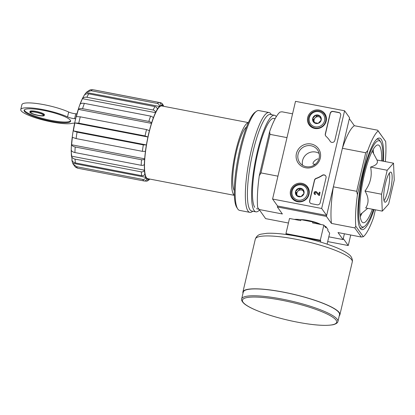 <?xml version="1.0" encoding="UTF-8"?>
<svg xmlns="http://www.w3.org/2000/svg" width="415" height="415" viewBox="0 0 415 415"><rect width="100%" height="100%" fill="white"/><g stroke="black" fill="none" stroke-linecap="round" stroke-linejoin="round"><path stroke-width="0.62" d="M315.654 164.013C313.735 164.542 312.863 164.267 313.045 163.199C313.522 161.471 315.146 160.014 317.921 158.821M72.796 163.271L145.831 177.319A37.547 7.75 100.9 0 1 144.897 174.015L144.861 174.118C144.301 175.327 143.253 175.851 141.717 175.69L75.452 162.939C73.569 162.509 72.371 161.518 71.862 159.967A37.547 7.75 100.9 0 0 72.22 161.627A37.547 7.75 100.9 0 0 72.796 163.271L73.066 163.992L76.51 166.674L142.776 179.42C144.296 179.56 145.307 178.901 145.805 177.444A37.672 7.776 100.9 0 0 146.884 178.948L146.91 178.824A37.547 7.75 100.9 0 0 147.667 179.181A37.547 7.75 100.9 0 0 148.554 179.114L148.534 179.239A37.672 7.776 100.9 0 0 149.161 178.948M71.349 150.329A37.547 7.75 100.9 0 0 71.432 156.144L144.472 170.197A37.547 7.75 100.9 0 1 144.384 164.382L144.347 164.444C143.782 165.222 142.729 165.502 141.193 165.294L74.928 152.549C73.045 152.139 71.852 151.397 71.349 150.329M72.412 137.334A37.547 7.75 100.9 0 0 71.639 144.773L144.674 158.826A37.547 7.75 100.9 0 1 145.452 151.382L142.361 151.335L76.095 138.584L72.412 137.334M78.419 109.384L151.449 123.364C151.205 122.441 150.334 121.792 148.829 121.413L82.564 108.668C80.666 108.346 79.281 108.585 78.419 109.384A37.547 7.75 100.9 0 0 76.386 116.605L80.266 116.828A40.229 8.3 100.9 0 0 78.777 123.177L74.897 122.954A37.547 7.75 100.9 0 0 73.377 130.891L146.412 144.939A37.547 7.75 100.9 0 1 147.932 137.007L145.043 135.923L78.777 123.177M151.459 123.437A37.547 7.75 100.9 0 0 149.426 130.658L149.4 130.626A37.672 7.776 100.9 0 0 147.911 136.976M82.445 98.687L155.49 112.631C155.412 111.303 154.634 110.432 153.145 110.017L86.885 97.266C84.971 96.97 83.493 97.442 82.445 98.687A37.547 7.75 100.9 0 0 80.209 104.092C81.07 103.294 82.455 103.055 84.354 103.377A40.229 8.3 100.9 0 0 82.564 108.668M155.485 112.74A37.547 7.75 100.9 0 0 153.244 118.145L153.239 118.073A37.672 7.776 100.9 0 0 151.449 123.364M86.362 92.493L159.417 106.422C159.5 104.886 158.805 103.9 157.337 103.46L91.072 90.714L86.839 91.959L86.362 92.493A37.547 7.75 100.9 0 0 85.283 93.749A37.547 7.75 100.9 0 0 84.261 95.263C85.308 94.018 86.787 93.541 88.701 93.842A40.229 8.3 100.9 0 0 86.885 97.266M159.396 106.541A37.547 7.75 100.9 0 0 157.301 109.311L157.306 109.207A37.672 7.776 100.9 0 0 155.49 112.631M163.157 106.209A37.672 7.776 100.9 0 0 162.638 105.669L162.607 105.794A37.547 7.75 100.9 0 0 161.855 105.441A37.547 7.75 100.9 0 0 160.968 105.503L160.984 105.379A37.672 7.776 100.9 0 0 159.417 106.422M74.897 122.954L147.932 137.007M248.346 122.596L161.757 105.939A37.034 7.641 100.9 0 0 147.258 140.867A37.034 7.641 100.9 0 0 147.766 178.678L234.351 195.335M73.377 130.891L77.06 132.141L143.325 144.892L146.412 144.939M71.639 144.773C72.143 145.847 73.336 146.583 75.219 146.993L141.484 159.744C143.019 159.951 144.067 159.666 144.638 158.893L144.674 158.826M141.717 175.69A40.229 8.3 -79.1 0 1 141.292 171.867C142.822 172.033 143.87 171.509 144.436 170.295L144.472 170.197M146.884 178.948C146.386 180.406 145.38 181.065 143.855 180.93L77.589 168.179L75.478 167.188L73.061 163.992M149.39 179.602L146.941 181.173L144.228 180.971M146.936 181.173L148.534 179.239M162.638 105.669L161.824 103.242L160.761 102.749L94.496 89.998M160.984 105.379C161.067 103.843 160.372 102.858 158.904 102.422L92.638 89.671A40.229 8.3 100.9 0 0 91.072 90.714M90.195 89.842L92.638 89.671M157.306 109.207C157.228 107.879 156.45 107.008 154.961 106.588L88.701 93.842M153.239 118.073C152.995 117.149 152.123 116.501 150.619 116.122L84.354 103.377M149.4 130.626L146.531 129.573L80.266 116.828M71.432 156.144C71.945 157.695 73.144 158.686 75.027 159.121L141.292 171.867M393.529 163.188L376.945 159.998C378.418 163.043 376.301 165.398 370.605 167.063C372.317 175.706 370.445 183.695 364.982 191.035C368.805 197.358 369.044 202.997 365.698 207.946L382.288 211.136L381.567 194.225L387.19 170.254L393.529 163.188L394.25 180.1L388.627 204.071L382.288 211.136M383.398 161.243A46.615 9.618 100.9 0 0 381.183 139.284A46.615 9.618 100.9 0 0 377.344 138.729A46.615 9.618 100.9 0 0 361.283 182.04A46.615 9.618 100.9 0 0 360.127 228.219A46.615 9.618 100.9 0 0 374.102 209.559M376.587 139.362A45.271 9.343 -79.1 0 1 379.595 140.317A45.271 9.343 -79.1 0 1 379.735 140.524L380.721 142.049A43.933 9.068 100.9 0 0 380.581 141.847A43.933 9.068 100.9 0 0 361.745 182.564A43.933 9.068 100.9 0 0 364.495 226.388A43.933 9.068 100.9 0 0 373.459 209.435M364.495 226.388L363.016 227.441A45.271 9.343 -79.1 0 1 359.66 227.353M327.705 241.582L348.252 245.535L343.267 238.589L344.393 233.78L343.039 239.564L328.82 236.83M363.317 236.726L361.32 237.038L354.768 227.902L355.795 226.242L363.317 236.726A54.915 11.33 -79.1 0 0 373.64 217.268L375.388 209.808M355.795 226.242A54.915 11.33 -79.1 0 1 357.44 194.682L367.82 150.448A54.915 11.33 -79.1 0 1 378.138 130.984L385.66 141.474A54.915 11.33 -79.1 0 1 385.327 161.611M357.44 194.682L356.677 191.31L365.714 152.772L367.82 150.448M356.677 191.31L333.359 186.828L326.423 216.407L277.339 206.96L277.568 205.985L272.582 199.034L295.501 101.338L344.585 110.779L321.667 208.48L272.582 199.034M365.714 152.772L342.401 148.285L349.337 118.706L354.369 125.719L377.681 130.206L385.66 141.474M277.946 176.168L260.962 172.899L269.999 134.356L286.988 137.624M300.745 219.634A12.424 2.334 13.2 0 1 320.261 224.209M260.962 172.899L259.276 175.799A54.915 11.33 -79.1 0 0 257.627 207.355L265.61 218.627L288.435 223.016M361.32 237.038L338.007 232.556L343.039 239.564M354.768 227.902L331.45 223.415A54.915 11.33 -79.1 0 1 333.359 186.828M326.423 216.407L331.45 223.415M277.339 206.96L282.371 213.974L259.053 209.487M259.276 175.799L269.651 131.565A54.915 11.33 -79.1 0 1 279.969 112.102L281.967 111.791L292.57 113.829M269.651 131.565L269.999 134.356M342.401 148.285A54.915 11.33 -79.1 0 1 354.369 125.719M378.138 130.984L377.681 130.206M382.749 161.119A43.933 9.068 100.9 0 0 380.721 142.049M381.66 160.906A39.591 8.17 100.9 0 0 379.611 145.997A39.591 8.17 100.9 0 0 378.21 144.98A39.591 8.17 100.9 0 0 362.705 182.315A39.591 8.17 100.9 0 0 363.25 222.736A39.591 8.17 100.9 0 0 372.364 209.227M364.982 191.035L381.567 194.225M370.605 167.063L387.19 170.254M384.02 200.751A15.324 3.164 100.9 0 0 388.559 187.29A15.324 3.164 100.9 0 0 389.343 173.102M391.345 172.505A15.324 3.164 100.9 0 0 390.806 172.111A15.324 3.164 100.9 0 0 384.804 186.563A15.324 3.164 100.9 0 0 385.011 202.209A15.324 3.164 100.9 0 0 390.723 189.209A15.324 3.164 100.9 0 0 391.345 172.505M248.305 122.695A37.034 7.641 100.9 0 0 234.382 157.627A37.034 7.641 100.9 0 0 234.351 195.232M246.546 126.959A33.205 6.853 100.9 0 0 235.155 157.778A33.205 6.853 100.9 0 0 234.304 190.62M76.92 113.84L75.774 113.767A5.11 0.96 -166.8 0 1 68.683 112.014A27.328 5.13 -166.8 0 0 39.783 103.947A27.328 5.13 -166.8 0 0 21.896 104.653L20.75 109.534A27.328 5.13 -166.8 0 0 41.531 119.598A27.328 5.13 -166.8 0 0 71.919 123.359A12.772 2.397 -166.8 0 1 74.638 123.177M43.476 110.364A23.883 4.482 -166.8 0 0 24.106 110.323A23.883 4.482 -166.8 0 0 46.335 120.143A23.883 4.482 -166.8 0 0 70.607 121.232A23.883 4.482 -166.8 0 0 43.476 110.364M75.655 118.721L74.627 118.654A5.11 0.96 -166.8 0 1 67.536 116.895A27.328 5.13 -166.8 0 0 38.637 108.834A27.328 5.13 -166.8 0 0 20.75 109.534M68.683 112.014L67.536 116.895M35.846 112.112A7.408 1.39 -166.8 0 0 29.839 112.102A7.408 1.39 -166.8 0 0 36.733 115.147A7.408 1.39 -166.8 0 0 44.26 115.484A7.408 1.39 -166.8 0 0 35.846 112.112M44.26 115.484L44.431 114.753A7.408 1.39 -166.8 0 0 36.017 111.381A7.408 1.39 -166.8 0 0 30.01 111.37L29.839 112.102M24.277 109.975A23.883 4.482 -166.8 0 0 46.506 119.411A23.883 4.482 -166.8 0 0 70.612 120.843M35.991 112.315A6.516 1.224 -166.8 0 0 30.71 112.304A6.516 1.224 -166.8 0 0 36.769 114.986A6.516 1.224 -166.8 0 0 43.393 115.282A6.516 1.224 -166.8 0 0 35.991 112.315M321.246 224.577A18.903 3.548 -166.8 0 0 312.796 221.932L301.02 219.665L300.787 220.64L289.499 218.472L285.945 233.614L286.314 234.522M327.103 244.145L329.671 233.189L327.762 230.522L327.99 229.547L325.998 226.766L325.77 227.742L323.856 225.08L312.568 222.907L312.796 221.932M285.945 233.614L320.307 240.223L323.856 225.08M320.307 240.223L320.743 240.83L320.458 242.033M301.02 219.665A18.903 3.548 -166.8 0 0 294.266 219.39M325.998 226.766A18.903 3.548 -166.8 0 0 324.494 225.968M337.909 321.501L339.517 314.663A49.421 9.28 -166.8 0 0 283.362 292.17A49.421 9.28 -166.8 0 0 243.278 292.093L241.675 298.93C241.639 298.925 240.767 300.735 244.56 303.977C246.79 305.746 250.11 307.608 254.525 309.559C264.49 313.89 276.691 317.667 291.128 320.883C310.264 324.95 324.219 326.242 332.996 324.758C337.935 323.544 337.945 321.511 337.909 321.501A49.421 9.28 -166.8 0 0 281.754 299.013A49.421 9.28 -166.8 0 0 241.675 298.93M339.252 315.789A49.805 9.353 -166.8 0 0 339.89 314.752A49.805 9.353 -166.8 0 0 283.3 292.087A49.805 9.353 -166.8 0 0 242.91 292.004A49.805 9.353 -166.8 0 0 243.014 293.218M286.386 234.221L320.743 240.83M344.585 110.779L349.565 117.73L326.652 215.427L277.568 205.985M326.652 215.427L321.667 208.48M311.499 203.713L317.143 204.803A2.552 2.454 144.3 0 0 320.173 202.831L326.04 177.807A2.552 2.454 144.3 0 0 322.222 175.296A25.543 24.527 144.3 0 1 316.147 178.336A2.552 2.454 144.3 0 0 314.451 180.203L309.616 200.803A2.552 2.454 144.3 0 0 311.499 203.713M334.812 140.415L340.679 115.391A2.552 2.454 144.3 0 0 338.801 112.475L333.152 111.391A2.552 2.454 144.3 0 0 330.127 113.362L325.298 133.957A2.552 2.454 144.3 0 0 326.008 136.291A25.543 24.527 144.3 0 1 329.339 140.021A25.543 24.527 144.3 0 1 330.195 141.302A2.552 2.454 144.3 0 0 334.812 140.415M311.141 144.005A12.424 11.931 144.3 0 1 317.299 163.816A12.424 11.931 144.3 0 1 296.621 159.837A12.424 11.931 144.3 0 1 311.141 144.005M301.923 183.316A9.628 9.244 144.3 0 1 307.894 187.373A9.628 9.244 144.3 0 1 305.15 200.035A9.628 9.244 144.3 0 1 292.274 198.578A9.628 9.244 144.3 0 1 291.755 187.782A9.628 9.244 144.3 0 1 301.923 183.316M319.109 110.042A9.628 9.244 144.3 0 1 325.08 114.099A9.628 9.244 144.3 0 1 322.336 126.762A9.628 9.244 144.3 0 1 309.46 125.304A9.628 9.244 144.3 0 1 308.942 114.509A9.628 9.244 144.3 0 1 319.109 110.042M324.131 113.949A9.452 9.073 144.3 0 1 325.744 115.37M310.456 126.336A9.452 9.073 144.3 0 1 309.621 124.355M306.944 187.222A9.452 9.073 144.3 0 1 308.558 188.643M293.27 199.61A9.452 9.073 144.3 0 1 292.435 197.628M311.048 145.764A10.94 10.505 144.3 0 1 317.485 149.846A10.94 10.505 144.3 0 1 314.72 164.76A10.94 10.505 144.3 0 1 299.708 162.597A10.94 10.505 144.3 0 1 299.677 150.562A10.94 10.505 144.3 0 1 311.048 145.764M302.582 165.289A10.94 10.505 144.3 0 1 315.55 152.035A10.94 10.505 144.3 0 1 319.114 153.431M329.401 140.109A25.543 24.527 144.3 0 1 329.463 140.197A25.543 24.527 144.3 0 1 330.319 141.479M325.739 136.001A2.552 2.454 144.3 0 1 325.422 134.128L330.252 113.534A2.552 2.454 144.3 0 1 333.276 111.562L338.925 112.652A2.552 2.454 144.3 0 1 340.362 113.518M310.062 202.847A2.552 2.454 144.3 0 1 309.74 200.974L314.575 180.38A2.552 2.454 144.3 0 1 316.272 178.507L316.147 178.336M325.723 175.934A2.552 2.454 144.3 0 0 322.346 175.467A25.543 24.527 144.3 0 1 316.272 178.507M320.064 192.342L319.493 195.491L318.632 195.175L319.368 195.315L320.064 192.342L319.327 192.202L318.845 194.282L316.583 191.88A1.53 1.473 144.3 0 0 314.305 193.898A1.53 1.473 144.3 0 0 315.208 194.474L315.379 193.738A0.768 0.737 144.3 0 1 315.047 192.472A0.768 0.737 144.3 0 1 316.048 192.425L318.632 195.175M315.379 193.738L315.333 194.645A1.53 1.473 144.3 0 1 314.368 193.987M314.995 193.535A0.768 0.737 144.3 0 1 316.173 192.602L316.048 192.425M318.756 195.351L316.173 192.602M302.748 189.266L304.013 193.338L301.025 196.596L296.777 195.776L295.511 191.704L298.494 188.452L302.748 189.266A4.425 4.249 144.3 0 1 301.025 196.596A4.425 4.249 144.3 0 1 295.511 191.704A4.425 4.249 144.3 0 1 302.748 189.266M301.539 184.95A7.916 7.605 144.3 0 1 305.461 197.576A7.916 7.605 144.3 0 1 292.285 195.04A7.916 7.605 144.3 0 1 301.539 184.95M301.933 184.208A8.938 8.585 144.3 0 1 307.193 187.544A8.938 8.585 144.3 0 1 304.932 199.729A8.938 8.585 144.3 0 1 292.663 197.965A8.938 8.585 144.3 0 1 292.637 188.13A8.938 8.585 144.3 0 1 301.933 184.208M307.193 187.544L308.646 189.572A8.938 8.585 144.3 0 1 309.045 190.184M294.572 200.57A8.938 8.585 144.3 0 1 294.116 199.994L292.663 197.965M297.529 195.984A3.834 3.678 144.3 0 1 296.974 194.9L297.29 195.922M296.974 194.9A3.834 3.678 144.3 0 1 297.835 191.237L296.341 192.861L296.974 194.9M297.835 191.237A3.834 3.678 144.3 0 1 301.451 190.018L299.324 189.608L297.835 191.237M303.116 190.34L301.451 190.018A3.834 3.678 144.3 0 1 303.344 191.019M299.324 189.608L298.494 188.452M296.341 192.861L295.511 191.704M319.934 115.993L321.2 120.065L318.212 123.322L313.963 122.503L312.697 118.431L315.68 115.178L319.934 115.993A4.425 4.249 144.3 0 1 318.212 123.322A4.425 4.249 144.3 0 1 312.697 118.431A4.425 4.249 144.3 0 1 319.934 115.993M318.725 111.677A7.916 7.605 144.3 0 1 322.647 124.303A7.916 7.605 144.3 0 1 309.471 121.766A7.916 7.605 144.3 0 1 318.725 111.677M319.119 110.935A8.938 8.585 144.3 0 1 324.38 114.27A8.938 8.585 144.3 0 1 322.118 126.456A8.938 8.585 144.3 0 1 309.849 124.692A8.938 8.585 144.3 0 1 309.823 114.856A8.938 8.585 144.3 0 1 319.119 110.935M324.38 114.27L325.832 116.299A8.938 8.585 144.3 0 1 326.232 116.911M311.758 127.296A8.938 8.585 144.3 0 1 311.302 126.72L309.849 124.692M314.715 122.71A3.834 3.678 144.3 0 1 314.16 121.626L314.477 122.648M314.16 121.626A3.834 3.678 144.3 0 1 315.021 117.964L313.527 119.587L314.16 121.626M315.021 117.964A3.834 3.678 144.3 0 1 318.637 116.745L316.51 116.335L315.021 117.964M320.302 117.066L318.637 116.745A3.834 3.678 144.3 0 1 320.53 117.746M316.51 116.335L315.68 115.178M313.527 119.587L312.697 118.431M348.252 245.535L350.722 234.999M271.379 114.675L270.99 114.073A50.827 10.489 100.9 0 0 270.829 113.84A50.827 10.489 100.9 0 0 269.034 112.532L258.851 110.572A50.827 10.489 100.9 0 0 256.46 111.277L255.054 112.278A49.551 10.225 100.9 0 0 237.977 158.317A49.551 10.225 100.9 0 0 236.752 207.407L237.686 208.859A50.827 10.489 100.9 0 0 239.647 210.4L249.83 212.361A50.827 10.489 100.9 0 0 252.216 211.655L252.802 211.24M256.46 111.277A50.827 10.489 100.9 0 0 238.947 158.504A50.827 10.489 100.9 0 0 237.686 208.859M269.034 112.532A50.827 10.489 100.9 0 0 249.13 160.465A50.827 10.489 100.9 0 0 249.83 212.361M276.307 116.657A49.167 10.147 100.9 0 0 276.224 116.537A49.167 10.147 100.9 0 0 274.486 115.271L270.315 114.473A49.167 10.147 100.9 0 0 251.065 160.838A49.167 10.147 100.9 0 0 251.739 211.033L255.91 211.837A49.167 10.147 100.9 0 0 259.458 210.052M274.486 115.271A49.167 10.147 100.9 0 0 255.235 161.637A49.167 10.147 100.9 0 0 255.91 211.837M274.984 118.986A45.977 9.488 100.9 0 0 271.726 119.048A45.977 9.488 100.9 0 0 255.884 161.762A45.977 9.488 100.9 0 0 254.743 207.308M146.381 144.96A37.672 7.776 100.9 0 0 145.421 151.402M144.638 158.893A37.672 7.776 100.9 0 0 144.347 164.444M144.436 170.295A37.672 7.776 100.9 0 0 144.861 174.118M76.51 166.674A40.229 8.3 100.9 0 0 77.589 168.179M142.776 179.42A40.229 8.3 100.9 0 0 143.855 180.93M158.904 102.422A40.229 8.3 100.9 0 0 157.337 103.46M154.961 106.588A40.229 8.3 100.9 0 0 153.145 110.017M150.619 116.122A40.229 8.3 100.9 0 0 148.829 121.413M146.531 129.573A40.229 8.3 100.9 0 0 145.043 135.923M77.06 132.141A40.229 8.3 100.9 0 0 76.095 138.584M143.325 144.892A40.229 8.3 100.9 0 0 142.361 151.335M75.219 146.993A40.229 8.3 100.9 0 0 74.928 152.549M141.484 159.744A40.229 8.3 100.9 0 0 141.193 165.294M75.452 162.939A40.229 8.3 -79.1 0 1 75.027 159.121M360.225 216.661A39.591 8.17 100.9 0 0 362.072 213.077M373.531 153.514A39.591 8.17 100.9 0 0 373.147 149.499M75.774 113.767L74.627 118.654M314.254 222.321A12.424 2.334 -166.8 0 0 308.08 220.811A12.424 2.334 -166.8 0 0 303.396 220.121M281.692 300.221A48.399 9.088 -166.8 0 0 253.223 308.931A48.399 9.088 -166.8 0 0 333.774 324.426A48.399 9.088 -166.8 0 0 281.692 300.221M255.308 239.123C256.429 236.291 258.338 234.636 261.035 234.159L266.949 233.297C274.652 232.95 284.685 233.956 297.047 236.311C310.975 239.045 323.415 242.536 334.371 246.795C340.876 249.342 345.695 251.884 348.839 254.416C350.971 255.884 352.169 258.011 352.434 260.807L352.288 261.87A49.805 9.353 -166.8 0 0 295.703 239.206A49.805 9.353 -166.8 0 0 255.308 239.123L242.91 292.004M146.863 179.026L147.667 179.181M160.999 105.275L161.855 105.441M233.941 189.925L234.314 189.997M245.955 127.472L246.328 127.54M376.981 160.003L372.26 151.117M367.685 208.325L360.002 214.83M256.512 208.704L258.825 209.15M273.884 118.41L275.161 118.654M72.22 161.627L71.204 151.439C71.261 144.078 72.184 135.731 73.979 126.404C75.701 117.637 77.818 109.975 80.328 103.413C81.869 99.377 83.519 96.156 85.283 93.749M86.839 91.954L90.195 89.832M161.824 103.242L163.557 105.586M352.288 261.87L339.89 314.752"/></g></svg>
